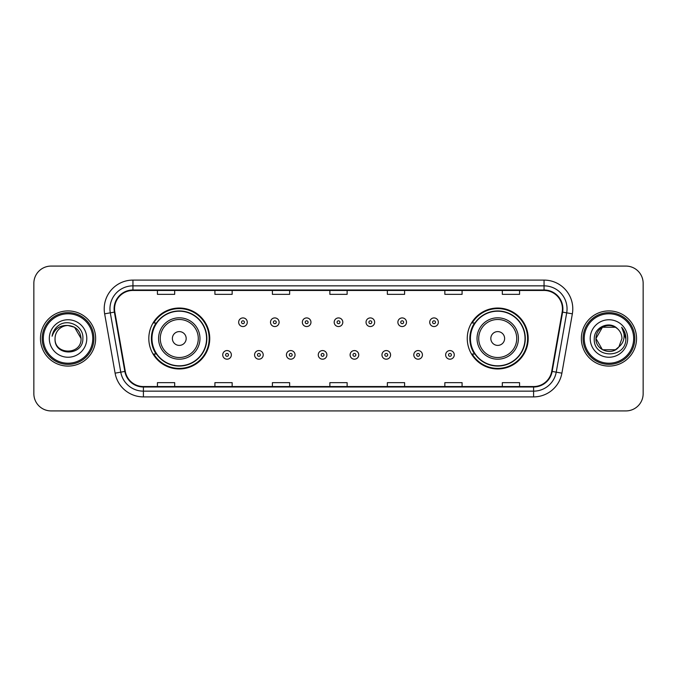 <?xml version="1.0" encoding="UTF-8"?>
<svg xmlns="http://www.w3.org/2000/svg" width="677" height="677" viewBox="0 0 677 677"><rect width="100%" height="100%" fill="white"/><g stroke="black" fill="none" stroke-linecap="round" stroke-linejoin="round"><path stroke-width="1.02" d="M467.257 338.5A30.465 30.465 0 0 0 497.722 368.965A30.465 30.465 0 0 0 528.187 338.5A30.465 30.465 0 0 0 497.722 308.035A30.465 30.465 0 0 0 467.257 338.5M148.813 338.5A30.465 30.465 0 0 0 179.278 368.965A30.465 30.465 0 0 0 209.743 338.5A30.465 30.465 0 0 0 179.278 308.035A30.465 30.465 0 0 0 148.813 338.5M156.116 354.02A27.875 27.875 0 0 1 156.116 322.98M474.56 354.02A27.875 27.875 0 0 1 474.56 322.98M33.85 283.316L33.85 393.684A17.247 17.247 0 0 0 51.097 410.922L625.903 410.922A17.247 17.247 0 0 0 643.15 393.684L643.15 283.316A17.247 17.247 0 0 0 625.903 266.078L51.097 266.078A17.247 17.247 0 0 0 33.85 283.316L33.85 393.684M40.459 338.5A27.588 27.588 0 0 0 68.055 366.088A27.588 27.588 0 0 0 95.643 338.5A27.588 27.588 0 0 0 68.055 310.912A27.588 27.588 0 0 0 40.459 338.5A27.588 27.588 0 0 0 68.055 366.088A27.588 27.588 0 0 0 95.643 338.5A27.588 27.588 0 0 0 68.055 310.912A27.588 27.588 0 0 0 40.459 338.5M581.357 338.5A27.588 27.588 0 0 0 608.945 366.088A27.588 27.588 0 0 0 636.541 338.5A27.588 27.588 0 0 0 608.945 310.912A27.588 27.588 0 0 0 581.357 338.5A27.588 27.588 0 0 0 608.945 366.088A27.588 27.588 0 0 0 636.541 338.5A27.588 27.588 0 0 0 608.945 310.912A27.588 27.588 0 0 0 581.357 338.5M114.557 308.839A18.397 18.397 0 0 1 132.946 290.45L544.054 290.45A18.397 18.397 0 0 1 562.164 312.038L551.704 371.351A18.397 18.397 0 0 1 533.594 386.55L143.406 386.55A18.397 18.397 0 0 1 125.296 371.351L114.836 312.038A18.397 18.397 0 0 1 114.557 308.839M114.091 308.839A18.854 18.854 0 0 0 114.379 312.114L124.839 371.436A18.854 18.854 0 0 0 143.406 387.016L533.594 387.016A18.854 18.854 0 0 0 552.161 371.436L562.621 312.114A18.854 18.854 0 0 0 544.054 289.984L132.946 289.984A18.854 18.854 0 0 0 114.091 308.839M104.647 313.832A28.739 28.739 0 0 1 132.946 280.1L544.054 280.1A28.739 28.739 0 0 1 572.353 313.832L561.893 373.154A28.739 28.739 0 0 1 533.594 396.9L143.406 396.9A28.739 28.739 0 0 1 115.107 373.154L104.647 313.832L110.3 312.833A22.993 22.993 0 0 1 132.946 285.846L544.054 285.846A22.993 22.993 0 0 1 566.7 312.833L556.232 372.155A22.993 22.993 0 0 1 533.594 391.154L143.406 391.154A22.993 22.993 0 0 1 120.768 372.155L110.3 312.833A22.993 22.993 0 0 1 109.953 308.839M625.903 266.078L51.097 266.078M51.097 410.922L625.903 410.922M643.15 393.684L643.15 283.316M552.161 371.436L556.232 372.155L566.7 312.833L572.353 313.832M329.877 290.45L329.877 294.343L347.123 294.343L347.123 290.45M272.399 290.45L272.399 294.343L289.638 294.343L289.638 290.45M214.914 290.45L214.914 294.343L232.16 294.343L232.16 290.45M157.436 290.45L157.436 294.343L174.683 294.343L174.683 290.45M387.362 290.45L387.362 294.343L404.601 294.343L404.601 290.45M444.84 290.45L444.84 294.343L462.086 294.343L462.086 290.45M502.317 290.45L502.317 294.343L519.564 294.343L519.564 290.45M347.123 386.55L347.123 382.657L329.877 382.657L329.877 386.55M289.638 386.55L289.638 382.657L272.399 382.657L272.399 386.55M232.16 386.55L232.16 382.657L214.914 382.657L214.914 386.55M174.683 386.55L174.683 382.657L157.436 382.657L157.436 386.55M404.601 386.55L404.601 382.657L387.362 382.657L387.362 386.55M462.086 386.55L462.086 382.657L444.84 382.657L444.84 386.55M519.564 386.55L519.564 382.657L502.317 382.657L502.317 386.55M92.766 338.5A24.719 24.719 0 0 0 68.055 313.781A24.719 24.719 0 0 0 43.336 338.5A24.719 24.719 0 0 0 68.055 363.219A24.719 24.719 0 0 0 92.766 338.5M93.917 338.5A25.87 25.87 0 0 0 68.055 312.63A25.87 25.87 0 0 0 42.186 338.5A25.87 25.87 0 0 0 68.055 364.37A25.87 25.87 0 0 0 93.917 338.5M68.055 325.502L74.546 327.245L81.045 338.5C80.275 330.604 75.942 326.272 68.055 325.502L74.546 327.245L81.045 338.5L74.546 327.245L68.055 325.502L74.546 327.245L81.045 338.5L74.546 327.245L68.055 325.502L74.546 327.245L81.045 338.5C81.841 355.264 54.262 355.264 55.057 338.5C53.847 356.661 83.449 356.246 82.865 338.5C83.872 326.077 67.734 318.021 58.171 325.781C54.795 328.48 52.772 331.967 52.104 336.224C54.786 328.599 60.101 325.028 68.055 325.502L74.546 327.245L81.045 338.5C81.841 355.264 54.262 355.264 55.057 338.5C54.262 355.264 81.841 355.264 81.045 338.5C81.841 355.264 54.262 355.264 55.057 338.5C54.262 355.264 81.841 355.264 81.045 338.5C81.841 355.264 54.262 355.264 55.057 338.5A12.998 12.998 0 0 1 68.055 325.502L74.546 327.245L81.045 338.5A12.998 12.998 0 0 0 81.037 338.026M49.311 338.5A18.744 18.744 0 0 0 68.055 357.244A18.744 18.744 0 0 0 86.791 338.5A18.744 18.744 0 0 0 68.055 319.756A18.744 18.744 0 0 0 49.311 338.5M186.175 338.5A6.897 6.897 0 0 0 179.278 331.603A6.897 6.897 0 0 0 172.381 338.5A6.897 6.897 0 0 0 179.278 345.397A6.897 6.897 0 0 0 186.175 338.5M199.969 338.5A20.691 20.691 0 0 0 179.278 317.809A20.691 20.691 0 0 0 158.587 338.5A20.691 20.691 0 0 0 179.278 359.191A20.691 20.691 0 0 0 199.969 338.5A20.691 20.691 0 0 1 179.278 359.191A20.691 20.691 0 0 1 158.587 338.5M206.578 338.5A27.3 27.3 0 0 0 179.278 311.2A27.3 27.3 0 0 0 151.97 338.5A27.3 27.3 0 0 0 179.278 365.8A27.3 27.3 0 0 0 206.578 338.5M209.168 338.5A29.89 29.89 0 0 1 153.73 354.02L156.505 354.02A27.562 27.562 0 0 0 206.84 338.568A27.562 27.562 0 0 0 156.505 322.98L153.73 322.98A29.89 29.89 0 0 1 209.168 338.5M504.619 338.5A6.897 6.897 0 0 0 497.722 331.603A6.897 6.897 0 0 0 490.825 338.5A6.897 6.897 0 0 0 497.722 345.397A6.897 6.897 0 0 0 504.619 338.5M518.413 338.5A20.691 20.691 0 0 0 497.722 317.809A20.691 20.691 0 0 0 477.031 338.5A20.691 20.691 0 0 0 497.722 359.191A20.691 20.691 0 0 0 518.413 338.5A20.691 20.691 0 0 1 497.722 359.191A20.691 20.691 0 0 1 477.031 338.5M525.03 338.5A27.3 27.3 0 0 0 497.722 311.2A27.3 27.3 0 0 0 470.422 338.5A27.3 27.3 0 0 0 497.722 365.8A27.3 27.3 0 0 0 525.03 338.5M527.611 338.5A29.89 29.89 0 0 1 472.174 354.02L474.949 354.02A27.562 27.562 0 0 0 525.284 338.568A27.562 27.562 0 0 0 474.949 322.98L472.174 322.98A29.89 29.89 0 0 1 527.611 338.5M615.444 349.755A12.998 12.998 0 0 0 618.956 346.793L615.444 349.755L602.454 349.755L595.955 338.5L602.454 327.245L615.444 327.245L617.458 328.683C609.486 320.323 594.135 327.211 594.279 338.5C592.815 358.556 625.336 359.081 625.87 339.473L625.895 338.5C625.844 334.235 624.431 330.494 621.638 327.27C623.762 330.748 624.507 334.497 623.881 338.5C623.305 341.851 621.664 344.61 618.956 346.793L618.693 347.098C611.661 356.11 595.286 350.051 595.955 338.5L602.454 349.755L615.444 349.755L618.956 346.793L616.045 349.391M633.664 338.5A24.719 24.719 0 0 0 608.945 313.781A24.719 24.719 0 0 0 584.234 338.5A24.719 24.719 0 0 0 608.945 363.219A24.719 24.719 0 0 0 633.664 338.5M634.814 338.5A25.87 25.87 0 0 0 608.945 312.63A25.87 25.87 0 0 0 583.083 338.5A25.87 25.87 0 0 0 608.945 364.37A25.87 25.87 0 0 0 634.814 338.5M618.956 346.793L621.943 338.5C621.867 334.582 620.377 331.307 617.458 328.683M590.209 338.5A18.744 18.744 0 0 0 608.945 357.244A18.744 18.744 0 0 0 627.689 338.5A18.744 18.744 0 0 0 608.945 319.756A18.744 18.744 0 0 0 590.209 338.5M615.444 327.245A12.998 12.998 0 0 0 595.955 338.5M621.765 327.414L625.886 338.991M621.638 327.27L625.023 333.143M247.274 322.235A4.307 4.307 0 0 1 242.967 326.542A4.307 4.307 0 0 1 238.659 322.235A4.307 4.307 0 0 1 242.967 317.919A4.307 4.307 0 0 1 247.274 322.235A4.307 4.307 0 0 0 242.967 317.919A4.307 4.307 0 0 0 238.659 322.235M279.119 322.235A4.307 4.307 0 0 1 274.811 326.542A4.307 4.307 0 0 1 270.504 322.235A4.307 4.307 0 0 1 274.811 317.919A4.307 4.307 0 0 1 279.119 322.235A4.307 4.307 0 0 0 274.811 317.919A4.307 4.307 0 0 0 270.504 322.235M310.963 322.235A4.307 4.307 0 0 1 306.656 326.542A4.307 4.307 0 0 1 302.348 322.235A4.307 4.307 0 0 1 306.656 317.919A4.307 4.307 0 0 1 310.963 322.235A4.307 4.307 0 0 0 306.656 317.919A4.307 4.307 0 0 0 302.348 322.235M342.807 322.235A4.307 4.307 0 0 1 338.5 326.542A4.307 4.307 0 0 1 334.193 322.235A4.307 4.307 0 0 1 338.5 317.919A4.307 4.307 0 0 1 342.807 322.235A4.307 4.307 0 0 0 338.5 317.919A4.307 4.307 0 0 0 334.193 322.235M374.652 322.235A4.307 4.307 0 0 1 370.344 326.542A4.307 4.307 0 0 1 366.037 322.235A4.307 4.307 0 0 1 370.344 317.919A4.307 4.307 0 0 1 374.652 322.235A4.307 4.307 0 0 0 370.344 317.919A4.307 4.307 0 0 0 366.037 322.235M406.496 322.235A4.307 4.307 0 0 1 402.189 326.542A4.307 4.307 0 0 1 397.881 322.235A4.307 4.307 0 0 1 402.189 317.919A4.307 4.307 0 0 1 406.496 322.235A4.307 4.307 0 0 0 402.189 317.919A4.307 4.307 0 0 0 397.881 322.235M438.341 322.235A4.307 4.307 0 0 1 434.033 326.542A4.307 4.307 0 0 1 429.726 322.235A4.307 4.307 0 0 1 434.033 317.919A4.307 4.307 0 0 1 438.341 322.235A4.307 4.307 0 0 0 434.033 317.919A4.307 4.307 0 0 0 429.726 322.235M222.733 354.883A4.307 4.307 0 0 1 227.04 350.568A4.307 4.307 0 0 1 231.356 354.883A4.307 4.307 0 0 1 227.04 359.191A4.307 4.307 0 0 1 222.733 354.883A4.307 4.307 0 0 0 227.04 359.191A4.307 4.307 0 0 0 231.356 354.883M254.577 354.883A4.307 4.307 0 0 1 258.885 350.568A4.307 4.307 0 0 1 263.201 354.883A4.307 4.307 0 0 1 258.885 359.191A4.307 4.307 0 0 1 254.577 354.883A4.307 4.307 0 0 0 258.885 359.191A4.307 4.307 0 0 0 263.201 354.883M286.422 354.883A4.307 4.307 0 0 1 290.729 350.568A4.307 4.307 0 0 1 295.045 354.883A4.307 4.307 0 0 1 290.729 359.191A4.307 4.307 0 0 1 286.422 354.883A4.307 4.307 0 0 0 290.729 359.191A4.307 4.307 0 0 0 295.045 354.883M318.266 354.883A4.307 4.307 0 0 1 322.574 350.568A4.307 4.307 0 0 1 326.889 354.883A4.307 4.307 0 0 1 322.574 359.191A4.307 4.307 0 0 1 318.266 354.883A4.307 4.307 0 0 0 322.574 359.191A4.307 4.307 0 0 0 326.889 354.883M350.111 354.883A4.307 4.307 0 0 1 354.426 350.568A4.307 4.307 0 0 1 358.734 354.883A4.307 4.307 0 0 1 354.426 359.191A4.307 4.307 0 0 1 350.111 354.883A4.307 4.307 0 0 0 354.426 359.191A4.307 4.307 0 0 0 358.734 354.883M381.955 354.883A4.307 4.307 0 0 1 386.271 350.568A4.307 4.307 0 0 1 390.578 354.883A4.307 4.307 0 0 1 386.271 359.191A4.307 4.307 0 0 1 381.955 354.883A4.307 4.307 0 0 0 386.271 359.191A4.307 4.307 0 0 0 390.578 354.883M413.799 354.883A4.307 4.307 0 0 1 418.115 350.568A4.307 4.307 0 0 1 422.423 354.883A4.307 4.307 0 0 1 418.115 359.191A4.307 4.307 0 0 1 413.799 354.883A4.307 4.307 0 0 0 418.115 359.191A4.307 4.307 0 0 0 422.423 354.883M445.644 354.883A4.307 4.307 0 0 1 449.96 350.568A4.307 4.307 0 0 1 454.267 354.883A4.307 4.307 0 0 1 449.96 359.191A4.307 4.307 0 0 1 445.644 354.883A4.307 4.307 0 0 0 449.96 359.191A4.307 4.307 0 0 0 454.267 354.883M544.054 280.1L544.054 289.984M110.3 312.833L114.379 312.114M143.406 396.9L143.406 387.016M533.594 387.016L533.594 396.9M115.107 373.154L124.839 371.436M562.621 312.114L566.7 312.833M132.946 280.1L132.946 289.984M556.232 372.155L561.893 373.154M198.285 338.5A19.007 19.007 0 0 0 179.278 319.493A19.007 19.007 0 0 0 160.271 338.5A19.007 19.007 0 0 0 179.278 357.507A19.007 19.007 0 0 0 198.285 338.5M516.729 338.5A19.007 19.007 0 0 0 497.722 319.493A19.007 19.007 0 0 0 478.715 338.5A19.007 19.007 0 0 0 497.722 357.507A19.007 19.007 0 0 0 516.729 338.5M241.528 322.235A1.439 1.439 0 0 0 242.967 323.674A1.439 1.439 0 0 0 244.405 322.235A1.439 1.439 0 0 0 242.967 320.796A1.439 1.439 0 0 0 241.528 322.235M273.373 322.235A1.439 1.439 0 0 0 274.811 323.674A1.439 1.439 0 0 0 276.25 322.235A1.439 1.439 0 0 0 274.811 320.796A1.439 1.439 0 0 0 273.373 322.235M305.217 322.235A1.439 1.439 0 0 0 306.656 323.674A1.439 1.439 0 0 0 308.094 322.235A1.439 1.439 0 0 0 306.656 320.796A1.439 1.439 0 0 0 305.217 322.235M337.061 322.235A1.439 1.439 0 0 0 338.5 323.674A1.439 1.439 0 0 0 339.939 322.235A1.439 1.439 0 0 0 338.5 320.796A1.439 1.439 0 0 0 337.061 322.235M368.906 322.235A1.439 1.439 0 0 0 370.344 323.674A1.439 1.439 0 0 0 371.783 322.235A1.439 1.439 0 0 0 370.344 320.796A1.439 1.439 0 0 0 368.906 322.235M400.75 322.235A1.439 1.439 0 0 0 402.189 323.674A1.439 1.439 0 0 0 403.627 322.235A1.439 1.439 0 0 0 402.189 320.796A1.439 1.439 0 0 0 400.75 322.235M432.595 322.235A1.439 1.439 0 0 0 434.033 323.674A1.439 1.439 0 0 0 435.472 322.235A1.439 1.439 0 0 0 434.033 320.796A1.439 1.439 0 0 0 432.595 322.235M228.479 354.883A1.439 1.439 0 0 0 227.04 353.445A1.439 1.439 0 0 0 225.61 354.883A1.439 1.439 0 0 0 227.04 356.322A1.439 1.439 0 0 0 228.479 354.883M260.323 354.883A1.439 1.439 0 0 0 258.885 353.445A1.439 1.439 0 0 0 257.455 354.883A1.439 1.439 0 0 0 258.885 356.322A1.439 1.439 0 0 0 260.323 354.883M292.168 354.883A1.439 1.439 0 0 0 290.729 353.445A1.439 1.439 0 0 0 289.299 354.883A1.439 1.439 0 0 0 290.729 356.322A1.439 1.439 0 0 0 292.168 354.883M324.012 354.883A1.439 1.439 0 0 0 322.574 353.445A1.439 1.439 0 0 0 321.143 354.883A1.439 1.439 0 0 0 322.574 356.322A1.439 1.439 0 0 0 324.012 354.883M355.857 354.883A1.439 1.439 0 0 0 354.426 353.445A1.439 1.439 0 0 0 352.988 354.883A1.439 1.439 0 0 0 354.426 356.322A1.439 1.439 0 0 0 355.857 354.883M387.701 354.883A1.439 1.439 0 0 0 386.271 353.445A1.439 1.439 0 0 0 384.832 354.883A1.439 1.439 0 0 0 386.271 356.322A1.439 1.439 0 0 0 387.701 354.883M419.545 354.883A1.439 1.439 0 0 0 418.115 353.445A1.439 1.439 0 0 0 416.677 354.883A1.439 1.439 0 0 0 418.115 356.322A1.439 1.439 0 0 0 419.545 354.883M451.39 354.883A1.439 1.439 0 0 0 449.96 353.445A1.439 1.439 0 0 0 448.521 354.883A1.439 1.439 0 0 0 449.96 356.322A1.439 1.439 0 0 0 451.39 354.883"/></g></svg>
